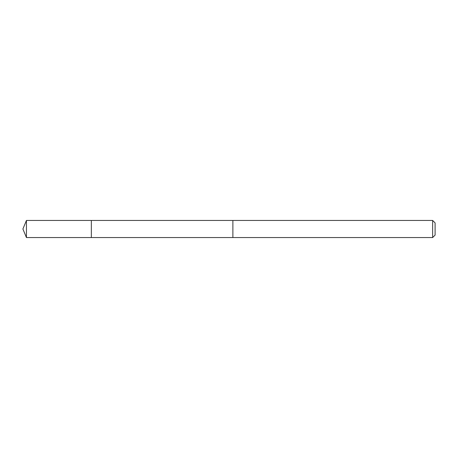 <?xml version="1.0" encoding="UTF-8"?>
<svg xmlns="http://www.w3.org/2000/svg" width="458" height="458" viewBox="0 0 458 458"><rect width="100%" height="100%" fill="white"/><g stroke="black" fill="none" stroke-linecap="round" stroke-linejoin="round"><path stroke-width="0.69" d="M91.342 237.553L91.342 220.447L26.444 220.447L26.444 237.553L91.342 237.553L91.342 220.447L232.887 220.453L232.887 237.547L26.444 237.553L22.9 229L26.444 237.553M232.887 234.135L232.887 237.553L432.633 237.553L432.633 220.447L232.887 220.447L232.887 234.135M432.633 220.447L435.1 222.914L435.1 235.086L432.633 237.553M22.9 229L26.444 220.447"/></g></svg>
